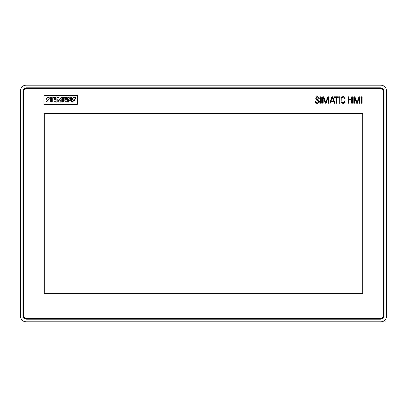 <?xml version="1.0" encoding="UTF-8"?>
<svg xmlns="http://www.w3.org/2000/svg" width="407" height="407" viewBox="0 0 407 407"><rect width="100%" height="100%" fill="white"/><g stroke="black" fill="none" stroke-linecap="round" stroke-linejoin="round"><path stroke-width="0.61" d="M46.108 101.119L46.108 101.979L49.313 98.484L49.313 97.624C47.095 97.054 46.093 97.726 46.322 99.634L48.321 100.936L46.108 101.119M52.757 97.578L52.757 102.076L56.11 102.076L56.11 101.262L54.05 101.262L54.05 100.158L55.82 100.158L55.82 99.44L54.05 99.44L54.05 98.387L56.064 98.387L56.064 97.578L52.757 97.578M63.528 97.578L63.528 102.076L66.926 102.076L66.926 101.262L64.866 101.262L64.866 100.158L66.636 100.158L66.636 99.44L64.866 99.44L64.866 98.387L66.88 98.387L66.88 97.578L63.528 97.578M72.477 101.119L72.477 101.979L75.636 98.484L75.636 97.624C73.438 97.08 72.456 97.751 72.685 99.634L74.705 100.931L72.477 101.119M67.689 97.578L67.689 102.076L68.6 102.076L68.6 99.201L70.228 102.076L71.713 102.076L71.713 97.578L70.752 97.578L70.752 100.351L69.175 97.578L67.689 97.578M56.924 97.578L56.924 102.076L57.835 102.076L57.835 99.201L59.076 102.121L59.89 102.121L61.182 99.155L61.182 102.076L62.475 102.076L62.475 97.578L60.846 97.578L59.748 100.305L58.552 97.578L56.924 97.578M50.32 97.578L50.32 102.076L51.704 102.076L51.704 97.578L50.32 97.578M77.391 95.309L77.391 104.319L44.119 104.319L44.119 95.309L77.391 95.309M44.282 293.233L362.718 293.233L362.718 113.767L44.282 113.767L44.282 293.233M23.57 91.31L23.57 315.69A2.854 2.854 0 0 0 26.424 318.544L380.576 318.544A2.854 2.854 0 0 0 383.43 315.69L383.43 91.31A2.854 2.854 0 0 0 380.576 88.456L26.424 88.456A2.854 2.854 0 0 0 23.57 91.31M380.576 319.19L26.424 319.19A3.495 3.495 0 0 1 22.929 315.69L22.929 91.31A3.495 3.495 0 0 1 26.424 87.81L380.576 87.81A3.495 3.495 0 0 1 384.071 91.31L384.071 315.69A3.495 3.495 0 0 1 380.576 319.19M380.804 321.764L26.196 321.764A5.846 5.846 0 0 1 20.35 315.918L20.35 91.082A5.846 5.846 0 0 1 26.196 85.236L380.804 85.236A5.846 5.846 0 0 1 386.65 91.082L386.65 315.918A5.846 5.846 0 0 1 380.804 321.764M342.226 102.462C341.621 102.559 341.605 97.359 342.236 97.461C343.36 96.708 344.083 97.054 344.403 98.489L345.034 98.489C345.339 95.879 341.163 96.138 341.229 98.326C339.769 103.775 344.612 104.792 345.085 101.343L344.403 101.343L344.134 102.422L342.226 102.462M353.825 96.744L353.825 103.19L354.456 103.19L354.472 97.298L356.613 103.19L357.341 103.19L359.442 97.298L359.442 103.19L360.068 103.19L360.068 96.744L359.066 96.744L356.98 102.569L354.899 96.744L353.825 96.744M320.574 96.744L320.574 103.19L321.204 103.19L321.204 96.744L320.574 96.744M316.137 101.379L315.491 101.379C315.11 104.803 321.408 103.088 318.762 100.351L316.427 98.86C315.043 97.258 318.854 96.098 318.681 98.382L319.317 98.382L318.976 97.146C317.262 96.189 316.132 96.54 315.588 98.199C315.964 99.354 316.773 100.137 318.015 100.554C320.472 102.472 315.857 104.146 316.137 101.379M322.614 96.744L322.614 103.19L323.244 103.19L323.265 97.298L325.402 103.19L326.129 103.19L328.23 97.298L328.23 103.19L328.856 103.19L328.856 96.744L327.854 96.744L325.768 102.569L323.687 96.744L322.614 96.744M361.482 96.744L361.482 103.19L362.113 103.19L362.113 96.744L361.482 96.744M334.289 96.744L334.289 97.227L336.014 97.227L336.014 103.19L336.645 103.19L336.645 97.227L338.37 97.227L338.37 96.744L334.289 96.744M331.064 101.012L332.285 97.37L333.491 101.012L331.064 101.012M329.701 103.19L330.336 103.19L330.881 101.491L333.669 101.491L334.228 103.19L334.885 103.19L332.677 96.744L331.929 96.744L329.701 103.19M348.351 96.744L348.351 103.19L348.982 103.19L348.982 100.122L351.785 100.122L351.785 103.19L352.416 103.19L352.416 96.744L351.785 96.744L351.785 99.639L348.982 99.639L348.982 96.744L348.351 96.744M339.224 96.744L339.224 103.19L339.855 103.19L339.855 96.744L339.224 96.744"/></g></svg>
